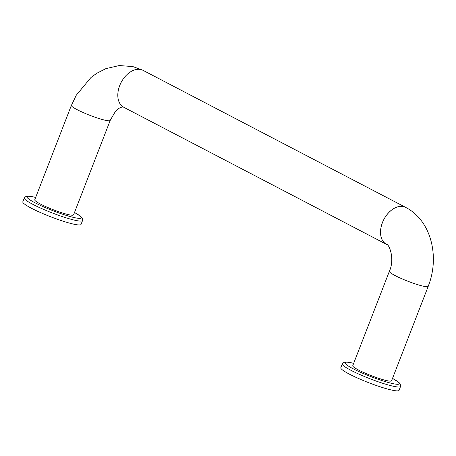 <?xml version="1.0" encoding="UTF-8"?>
<svg xmlns="http://www.w3.org/2000/svg" width="456" height="456" viewBox="0 0 456 456"><rect width="100%" height="100%" fill="white"/><g stroke="black" fill="none" stroke-linecap="round" stroke-linejoin="round"><path stroke-width="0.68" d="M406.564 207.896A20.828 13.805 117.6 0 0 405.72 207.4L143.019 70.338A20.828 13.805 117.6 0 0 121.148 82.416A20.828 13.805 117.6 0 0 123.753 107.268L386.454 244.325A20.828 13.805 117.6 0 0 386.859 244.524M405.72 207.4A20.828 13.805 117.6 0 0 383.849 219.478A20.828 13.805 117.6 0 0 386.454 244.325M353.685 363.312L347.426 362.092L344.063 362.263L342.302 363.865L340.809 367.718A31.242 3.876 21.2 0 0 349.433 374.159A31.242 3.876 21.2 0 0 380.521 386.916A31.242 3.876 21.2 0 0 399.057 390.313L400.55 386.46L400.26 383.963L399.028 382.555L392.519 378.377M82.547 220.544L81.054 224.398A31.242 3.876 -158.8 0 1 50.525 216.714A31.242 3.876 -158.8 0 1 22.8 201.803L24.293 197.95A31.242 3.876 -158.8 0 0 52.018 212.861A31.242 3.876 -158.8 0 0 82.547 220.544L82.564 218.715L81.02 216.64L74.51 212.462M110.227 120.276A20.828 2.582 -158.8 0 1 110.204 120.441L73.587 214.85A20.828 2.582 -158.8 0 1 53.232 209.726A20.828 2.582 -158.8 0 1 34.753 199.785L71.37 105.376A20.828 2.582 -158.8 0 1 71.467 105.239M110.204 120.441A20.828 2.582 -158.8 0 1 89.855 115.317A20.828 2.582 -158.8 0 1 71.37 105.376M123.77 107.228C123.519 106.772 122.47 106.864 120.635 107.502C119.141 108.049 117.317 109.508 115.163 111.868L110.164 120.424A20.788 2.576 -158.8 0 1 89.855 115.311A20.788 2.576 -158.8 0 1 71.41 105.393L76.272 95.213L90.949 77.537L96.683 73.325L105.849 68.645L119.238 65.544L132.838 66.582L142.129 69.933M403.549 206.631A20.788 13.777 117.6 0 0 383.114 221.046A20.788 13.777 117.6 0 0 386.471 244.291C388.341 243.139 395.42 257.663 389.413 271.309A20.788 2.576 -158.8 0 0 400.995 278.382A20.788 2.576 -158.8 0 0 422.592 286.026A20.788 2.576 -158.8 0 0 428.173 286.339C439.92 257.383 431.479 220.544 405.703 207.434A20.788 13.777 117.6 0 0 403.549 206.631M389.475 271.155A20.828 2.582 21.2 0 0 389.378 271.291A20.828 2.582 21.2 0 0 395.13 275.584A20.828 2.582 21.2 0 0 415.855 284.094A20.828 2.582 21.2 0 0 428.212 286.357A20.828 2.582 21.2 0 0 428.23 286.186M389.378 271.291L352.756 365.701A20.828 2.582 21.2 0 0 358.507 369.998A20.828 2.582 21.2 0 0 379.232 378.503A20.828 2.582 21.2 0 0 391.59 380.766L428.212 286.357M342.302 363.865A31.242 3.876 21.2 0 0 350.932 370.3A31.242 3.876 21.2 0 0 382.014 383.063A31.242 3.876 21.2 0 0 400.55 386.46M74.499 212.49A29.155 3.619 -158.8 0 1 72.396 217.141A29.155 3.619 -158.8 0 1 34.086 202.282A29.155 3.619 -158.8 0 1 35.665 197.425M353.674 363.341A29.155 3.619 21.2 0 0 353.041 368.699A29.155 3.619 21.2 0 0 390.906 383.182A29.155 3.619 21.2 0 0 392.508 378.406M35.676 197.397L29.435 196.183L26.06 196.348L24.293 197.95"/></g></svg>
